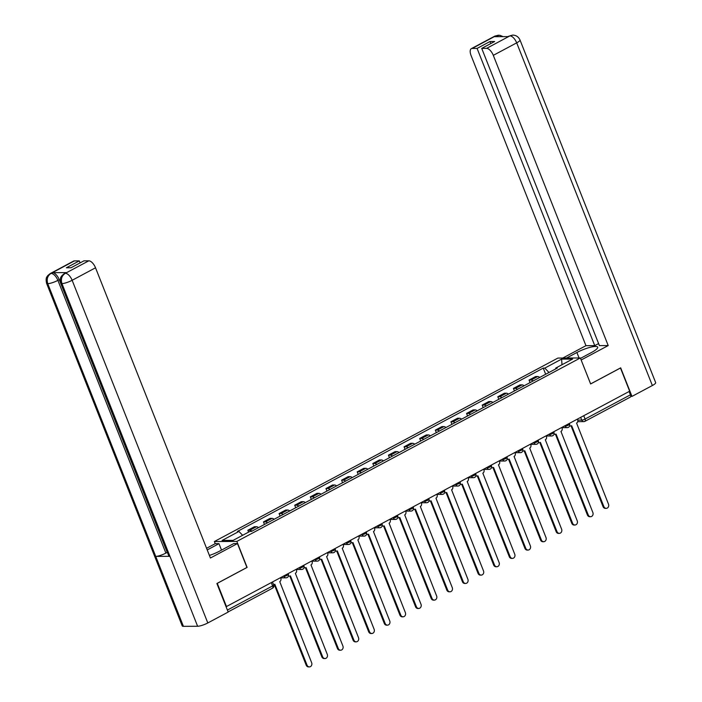<?xml version="1.0" encoding="UTF-8"?>
<svg xmlns="http://www.w3.org/2000/svg" width="702" height="702" viewBox="0 0 702 702"><rect width="100%" height="100%" fill="white"/><g stroke="black" fill="none" stroke-linecap="round" stroke-linejoin="round"><path stroke-width="1.05" d="M207.23 549.938L218.971 543.664L215.207 543.681L214.373 541.532L236.837 541.418L580.343 357.959L590.628 383.95L620.471 368.006L629.659 391.198L226.465 606.546L217.278 583.353L247.122 567.409L236.837 541.418M580.343 357.959L557.879 358.073L214.373 541.532M226 606.546L226.465 606.546M629.115 391.488L630.431 394.822A2.562 1.193 61.9 0 1 630.335 397.086L584.968 421.314A2.562 1.193 -118.1 0 0 585.064 419.05L630.431 394.822M539.715 377.439A5.897 2.747 -118.1 0 0 537.662 376.526L535.661 376.535L529.054 380.063L531.054 380.054A5.897 2.747 61.9 0 1 533.108 380.967M530.054 382.599L529.054 380.063M524.096 385.784A5.897 2.747 -118.1 0 0 522.034 384.863L520.042 384.88L513.434 388.408L515.426 388.399A5.897 2.747 61.9 0 1 517.479 389.312M514.434 390.944L513.434 388.408M508.467 394.129A5.897 2.747 -118.1 0 0 506.414 393.208L504.413 393.217L497.806 396.753L499.806 396.744A5.897 2.747 61.9 0 1 501.86 397.657M498.806 399.28L497.806 396.753M492.848 402.465A5.897 2.747 -118.1 0 0 490.795 401.553L488.794 401.562L482.186 405.098L484.178 405.08A5.897 2.747 61.9 0 1 486.24 406.002M483.187 407.625L482.186 405.098M477.22 410.81A5.897 2.747 -118.1 0 0 475.166 409.898L473.174 409.907L466.558 413.443L468.559 413.425A5.897 2.747 61.9 0 1 470.612 414.347M467.567 415.97L466.558 413.443M461.6 419.155A5.897 2.747 -118.1 0 0 459.547 418.243L457.546 418.252L450.938 421.779L452.939 421.77A5.897 2.747 61.9 0 1 454.993 422.692M451.939 424.315L450.938 421.779M445.981 427.5A5.897 2.747 -118.1 0 0 443.918 426.588L441.927 426.597L435.319 430.124L437.311 430.115A5.897 2.747 61.9 0 1 439.364 431.028M436.319 432.66L435.319 430.124M430.352 435.845A5.897 2.747 -118.1 0 0 428.299 434.933L426.298 434.942L419.691 438.469L421.691 438.46A5.897 2.747 61.9 0 1 423.745 439.373M420.691 441.005L419.691 438.469M414.733 444.19A5.897 2.747 -118.1 0 0 412.679 443.278L410.679 443.287L404.071 446.814L406.063 446.805A5.897 2.747 61.9 0 1 408.125 447.718M405.072 449.35L404.071 446.814M399.105 452.536A5.897 2.747 -118.1 0 0 397.051 451.623L395.059 451.632L388.443 455.159L390.444 455.15A5.897 2.747 61.9 0 1 392.497 456.063M389.452 457.695L388.443 455.159M383.485 460.881A5.897 2.747 -118.1 0 0 381.432 459.959L379.431 459.977L372.823 463.504L374.815 463.495A5.897 2.747 61.9 0 1 376.877 464.408M373.824 466.04L372.823 463.504M367.866 469.226A5.897 2.747 -118.1 0 0 365.803 468.304L363.812 468.313L357.204 471.849L359.196 471.841A5.897 2.747 61.9 0 1 361.249 472.753M358.204 474.376L357.204 471.849M352.237 477.562A5.897 2.747 -118.1 0 0 350.184 476.649L348.183 476.658L341.576 480.194L343.576 480.177A5.897 2.747 61.9 0 1 345.63 481.098M342.576 482.722L341.576 480.194M336.618 485.907A5.897 2.747 -118.1 0 0 334.564 484.994L332.564 485.003L325.956 488.539L327.948 488.522A5.897 2.747 61.9 0 1 330.01 489.443M326.957 491.067L325.956 488.539M320.989 494.252A5.897 2.747 -118.1 0 0 318.936 493.339L316.944 493.348L310.328 496.876L312.329 496.867A5.897 2.747 61.9 0 1 314.382 497.788M311.337 499.412L310.328 496.876M305.37 502.597A5.897 2.747 -118.1 0 0 303.317 501.684L301.316 501.693L294.708 505.221L296.7 505.212A5.897 2.747 61.9 0 1 298.762 506.124M295.709 507.757L294.708 505.221M289.75 510.942A5.897 2.747 -118.1 0 0 287.688 510.029L285.696 510.038L279.08 513.566L281.081 513.557A5.897 2.747 61.9 0 1 283.134 514.469M280.089 516.102L279.08 513.566M274.122 519.287A5.897 2.747 -118.1 0 0 272.069 518.374L270.068 518.383L263.461 521.911L265.461 521.902A5.897 2.747 61.9 0 1 267.515 522.814M264.461 524.447L263.461 521.911M258.503 527.632A5.897 2.747 -118.1 0 0 256.441 526.719L254.449 526.728L247.841 530.256L249.833 530.247A5.897 2.747 61.9 0 1 251.886 531.16M248.578 532.116L247.841 530.256M548.99 372.481L544.787 368.094L561.609 359.108L572.613 359.055L555.782 368.041L555.633 368.936M544.787 368.094L543.243 368.102L237.39 531.458L238.934 531.449L222.104 540.435L233.108 540.382L249.93 531.396L251.474 531.388L557.327 368.032L555.782 368.041M545.682 374.254L543.243 368.102M238.934 531.449L242.629 535.293M561.609 359.108L561.986 364.724M569.708 425.649A2.562 2.203 89.7 0 0 571.665 425.719L603.887 506.642A2.948 2.536 89.7 0 0 608.494 504.176L576.57 423.095A2.562 2.203 89.7 0 0 577.649 419.691L577.413 419.103M606.203 508.362L605.352 508.362A2.948 2.536 -90.3 0 1 603.036 506.642L571.077 425.921M570.752 425.947L569.901 425.956A2.562 2.203 -90.3 0 1 569.629 425.938M554.089 433.994A2.562 2.203 89.7 0 0 556.037 434.055L588.258 514.987A2.948 2.536 89.7 0 0 592.865 512.521L560.951 431.44A2.562 2.203 89.7 0 0 562.03 428.036L561.793 427.448M590.584 516.698L589.733 516.707A2.948 2.536 -90.3 0 1 587.407 514.987L555.449 434.266M555.133 434.292L554.282 434.301A2.562 2.203 -90.3 0 1 554.001 434.275M538.46 442.339A2.562 2.203 89.7 0 0 540.417 442.4L572.639 523.323A2.948 2.536 89.7 0 0 577.246 520.866L545.322 439.785A2.562 2.203 89.7 0 0 546.402 436.381L546.174 435.793M574.956 525.043L574.104 525.052A2.948 2.536 -90.3 0 1 571.788 523.332L539.829 442.611M539.505 442.637L538.653 442.637A2.562 2.203 -90.3 0 1 538.381 442.62M580.501 358.371L591.628 352.422A14.426 3.045 -21.6 0 0 597.674 347.148A14.426 3.045 -21.6 0 0 576.895 352.501L566.549 358.029M509.827 35.881L512.776 35.1C516.075 35.179 518.48 36.802 519.998 39.97L655.668 382.634A7.889 1.667 158.4 0 1 652.36 385.521L631.984 396.402L620.673 367.848L590.636 383.897L581.151 360.003L608.213 345.56L599.403 345.603L481.73 48.394L486.609 48.368L510.073 35.802L508.476 36.601L494.401 36.679L495.594 35.951L472.209 48.447A7.696 3.58 -118.1 0 0 471.349 48.649A7.696 3.58 -118.1 0 0 471.051 55.458L585.951 345.674L594.761 345.63L598.604 343.576M562.785 358.046L585.951 345.674M608.213 345.56L493.304 55.344A7.696 3.58 -118.1 0 0 486.609 48.368M631.984 396.402L630.712 396.411M481.73 48.394L494.656 41.497L490.005 41.515L477.088 48.42L472.209 48.447M477.088 48.42L594.761 345.63M490.005 41.515L490.803 43.55M512.688 35.1L510.082 35.793M503.106 36.627L499.763 35.267L495.84 35.872M209.407 555.431A14.426 3.045 -21.6 0 0 219.48 551.184L233.705 543.594L237.469 543.567L210.424 558.011L95.525 267.795L72.139 280.282L207.81 622.955L228.185 612.065L216.883 583.511L246.928 567.462L237.469 543.567M215.207 543.681L206.581 548.288M221.516 550.096L218.971 543.664M74.421 260.898L51.035 273.385A7.696 3.58 61.9 0 0 50.175 273.596L73.561 261.1A7.696 3.58 61.9 0 1 74.421 260.898L79.3 260.872L80.098 262.899M207.81 622.955A7.889 1.667 158.4 0 1 197.622 626.263L169.937 556.326A7.889 1.667 158.4 0 1 168.796 555.94L60.811 283.213A7.889 1.667 158.4 0 0 61.951 283.599C60.635 279.168 61.723 275.763 65.189 273.394L88.821 260.819A7.696 3.58 61.9 0 1 95.525 267.795M66.629 272.595L65.769 272.797A7.696 3.58 61.9 0 1 66.629 272.595L52.553 272.666A7.696 3.58 61.9 0 1 59.249 279.633L167.234 552.369L165.883 553.088A7.889 1.667 158.4 0 1 155.73 556.405L183.415 626.333L197.622 626.263M183.415 626.333A7.889 1.667 158.4 0 1 182.239 625.947L46.569 283.283A7.889 1.667 158.4 0 0 47.745 283.669C46.437 279.229 47.499 275.825 50.948 273.473L52.553 272.666M59.249 279.633L57.897 280.361A7.889 1.667 158.4 0 1 47.745 283.669L155.73 556.405L169.937 556.326L61.951 283.599A7.889 1.667 158.4 0 0 72.139 280.282A7.696 3.58 -118.1 0 0 65.435 273.315M79.3 260.872L66.374 267.769L71.025 267.752L83.942 260.846L88.821 260.819M165.883 553.088L57.897 280.361C56.063 276.237 53.835 273.912 51.202 273.385M522.841 450.684A2.562 2.203 89.7 0 0 524.789 450.745L557.019 531.668A2.948 2.536 89.7 0 0 561.626 529.211L529.703 448.13A2.562 2.203 89.7 0 0 530.782 444.726L530.545 444.138M559.336 533.388L558.485 533.397A2.948 2.536 -90.3 0 1 556.168 531.677L524.201 450.956M523.885 450.982L523.034 450.982A2.562 2.203 -90.3 0 1 522.753 450.965M507.221 459.029A2.562 2.203 89.7 0 0 509.169 459.09L541.391 540.013A2.948 2.536 89.7 0 0 545.998 537.557L514.075 456.467A2.562 2.203 89.7 0 0 515.154 453.071L514.926 452.483M543.708 541.733L542.857 541.742A2.948 2.536 -90.3 0 1 540.54 540.022L508.581 459.292M508.257 459.327L507.406 459.327A2.562 2.203 -90.3 0 1 507.134 459.31M491.593 467.374A2.562 2.203 89.7 0 0 493.55 467.435L525.772 548.359A2.948 2.536 89.7 0 0 530.379 545.902L498.455 464.812A2.562 2.203 89.7 0 0 499.534 461.416L499.297 460.828M528.088 550.078L527.237 550.087A2.948 2.536 -90.3 0 1 524.921 548.367L492.953 467.637M492.637 467.672L491.786 467.672A2.562 2.203 -90.3 0 1 491.514 467.655M475.974 475.71A2.562 2.203 89.7 0 0 477.922 475.781L510.143 556.704A2.948 2.536 89.7 0 0 514.75 554.247L482.836 473.157A2.562 2.203 89.7 0 0 483.915 469.761L483.678 469.173M512.469 558.423L511.618 558.423A2.948 2.536 -90.3 0 1 509.292 556.704L477.334 475.982M477.018 476.017L476.167 476.017A2.562 2.203 -90.3 0 1 475.886 476M460.345 484.055A2.562 2.203 89.7 0 0 462.302 484.126L494.524 565.049A2.948 2.536 89.7 0 0 499.131 562.592L467.207 481.502A2.562 2.203 89.7 0 0 468.287 478.106L468.058 477.509M496.841 566.768L495.989 566.768A2.948 2.536 -90.3 0 1 493.673 565.049L461.714 484.327M461.389 484.354L460.538 484.362A2.562 2.203 -90.3 0 1 460.266 484.345M444.726 492.4A2.562 2.203 89.7 0 0 446.674 492.471L478.896 573.394A2.948 2.536 89.7 0 0 483.502 570.928L451.588 489.847A2.562 2.203 89.7 0 0 452.667 486.442L452.43 485.854M481.221 575.113L480.37 575.113A2.948 2.536 -90.3 0 1 478.044 573.394L446.086 492.672M445.77 492.699L444.919 492.707A2.562 2.203 -90.3 0 1 444.638 492.69M429.106 500.745A2.562 2.203 89.7 0 0 431.054 500.816L463.276 581.739A2.948 2.536 89.7 0 0 467.883 579.273L435.96 498.192A2.562 2.203 89.7 0 0 437.039 494.787L436.811 494.199M465.593 583.459L464.742 583.459A2.948 2.536 -90.3 0 1 462.425 581.739L430.466 501.017M430.142 501.044L429.291 501.052A2.562 2.203 -90.3 0 1 429.019 501.035M413.478 509.09A2.562 2.203 89.7 0 0 415.435 509.152L447.657 590.084A2.948 2.536 89.7 0 0 452.263 587.618L420.34 506.537A2.562 2.203 89.7 0 0 421.419 503.132L421.182 502.544M449.973 591.795L449.122 591.804A2.948 2.536 -90.3 0 1 446.805 590.084L414.838 509.362M414.522 509.389L413.671 509.398A2.562 2.203 -90.3 0 1 413.399 509.371M397.858 517.435A2.562 2.203 89.7 0 0 399.807 517.497L432.028 598.42A2.948 2.536 89.7 0 0 436.635 595.963L404.712 514.882A2.562 2.203 89.7 0 0 405.8 511.477L405.563 510.889M434.345 600.14L433.494 600.149A2.948 2.536 -90.3 0 1 431.177 598.429L399.219 517.707M398.903 517.734L398.052 517.734A2.562 2.203 -90.3 0 1 397.771 517.716M382.23 525.78A2.562 2.203 89.7 0 0 384.187 525.842L416.409 606.765A2.948 2.536 89.7 0 0 421.016 604.308L389.092 523.227A2.562 2.203 89.7 0 0 390.172 519.822L389.943 519.234M418.725 608.485L417.874 608.494A2.948 2.536 -90.3 0 1 415.558 606.774L383.599 526.052M383.274 526.079L382.423 526.079A2.562 2.203 -90.3 0 1 382.151 526.061M366.611 534.125A2.562 2.203 89.7 0 0 368.559 534.187L400.781 615.11A2.948 2.536 89.7 0 0 405.387 612.653L373.473 531.563A2.562 2.203 89.7 0 0 374.552 528.167L374.315 527.579M403.106 616.83L402.255 616.839A2.948 2.536 -90.3 0 1 399.929 615.119L367.971 534.389M367.655 534.424L366.804 534.424A2.562 2.203 -90.3 0 1 366.523 534.406M350.982 542.471A2.562 2.203 89.7 0 0 352.939 542.532L385.161 623.455A2.948 2.536 89.7 0 0 389.768 620.998L357.844 539.908A2.562 2.203 89.7 0 0 358.924 536.512L358.696 535.924M387.478 625.175L386.627 625.184A2.948 2.536 -90.3 0 1 384.31 623.464L352.351 542.734M352.027 542.769L351.175 542.769A2.562 2.203 -90.3 0 1 350.903 542.751M335.363 550.816A2.562 2.203 89.7 0 0 337.32 550.877L369.542 631.8A2.948 2.536 89.7 0 0 374.148 629.343L342.225 548.253A2.562 2.203 89.7 0 0 343.304 544.857L343.067 544.269M371.858 633.52L371.007 633.52A2.948 2.536 -90.3 0 1 368.69 631.809L336.723 551.079M336.407 551.114L335.556 551.114A2.562 2.203 -90.3 0 1 335.284 551.096M319.743 559.152A2.562 2.203 89.7 0 0 321.692 559.222L353.913 640.145A2.948 2.536 89.7 0 0 358.52 637.688L326.597 556.598A2.562 2.203 89.7 0 0 327.685 553.202L327.448 552.606M356.23 641.865L355.379 641.865A2.948 2.536 -90.3 0 1 353.062 640.145L321.104 559.424M320.788 559.45L319.937 559.459A2.562 2.203 -90.3 0 1 319.656 559.441M304.115 567.497A2.562 2.203 89.7 0 0 306.072 567.567L338.294 648.49A2.948 2.536 89.7 0 0 342.901 646.024L310.977 564.943A2.562 2.203 89.7 0 0 312.057 561.539L311.828 560.951M340.61 650.21L339.759 650.21A2.948 2.536 -90.3 0 1 337.443 648.49L305.484 567.769M305.159 567.795L304.308 567.804A2.562 2.203 -90.3 0 1 304.036 567.786M288.496 575.842A2.562 2.203 89.7 0 0 290.444 575.912L322.666 656.835A2.948 2.536 89.7 0 0 327.272 654.369L295.358 573.288A2.562 2.203 89.7 0 0 296.437 569.884L296.2 569.296M324.991 658.555L324.14 658.555A2.948 2.536 -90.3 0 1 321.814 656.835L289.856 576.114M289.54 576.14L288.689 576.149A2.562 2.203 -90.3 0 1 288.408 576.131M273.455 584.433A2.562 2.203 89.7 0 0 274.824 584.248L307.046 665.18A2.948 2.536 89.7 0 0 311.653 662.714L279.729 581.633A2.562 2.203 89.7 0 0 280.809 578.229L280.581 577.641M309.363 666.9L308.511 666.9A2.948 2.536 -90.3 0 1 306.195 665.18L274.236 584.459M283.02 576.333L283.994 576.333A2.562 0.544 -21.6 0 0 287.302 575.254A2.562 0.544 -21.6 0 0 288.382 574.315L288.11 573.622M298.648 567.988L299.614 567.988A2.562 0.544 -21.6 0 0 302.931 566.909A2.562 0.544 -21.6 0 0 304.001 565.97L303.729 565.277M314.268 559.652L315.242 559.643A2.562 0.544 -21.6 0 0 318.55 558.564A2.562 0.544 -21.6 0 0 319.629 557.634L319.349 556.932M329.887 551.307L330.861 551.298A2.562 0.544 -21.6 0 0 334.178 550.219A2.562 0.544 -21.6 0 0 335.249 549.289L334.977 548.587M345.516 542.962L346.49 542.953A2.562 0.544 -21.6 0 0 349.798 541.883A2.562 0.544 -21.6 0 0 350.877 540.944L350.596 540.242M361.135 534.617L362.109 534.608A2.562 0.544 -21.6 0 0 365.417 533.538A2.562 0.544 -21.6 0 0 366.497 532.599L366.225 531.897M376.763 526.272L377.729 526.263A2.562 0.544 -21.6 0 0 381.046 525.193A2.562 0.544 -21.6 0 0 382.116 524.254L381.844 523.56M392.383 517.927L393.357 517.927A2.562 0.544 -21.6 0 0 396.665 516.847A2.562 0.544 -21.6 0 0 397.744 515.909L397.464 515.215M408.002 509.582L408.976 509.582A2.562 0.544 -21.6 0 0 412.293 508.502A2.562 0.544 -21.6 0 0 413.364 507.564L413.092 506.87M423.631 501.237L424.605 501.237A2.562 0.544 -21.6 0 0 427.913 500.157A2.562 0.544 -21.6 0 0 428.992 499.219L428.711 498.525M439.25 492.892L440.224 492.892A2.562 0.544 -21.6 0 0 443.532 491.812A2.562 0.544 -21.6 0 0 444.612 490.873L444.34 490.18M454.878 484.555L455.844 484.547A2.562 0.544 -21.6 0 0 459.161 483.467A2.562 0.544 -21.6 0 0 460.231 482.528L459.959 481.835M470.498 476.21L471.472 476.202A2.562 0.544 -21.6 0 0 474.78 475.122A2.562 0.544 -21.6 0 0 475.859 474.192L475.579 473.49M486.117 467.865L487.091 467.857A2.562 0.544 -21.6 0 0 490.408 466.786A2.562 0.544 -21.6 0 0 491.479 465.847L491.207 465.145M501.746 459.52L502.72 459.512A2.562 0.544 -21.6 0 0 506.028 458.441A2.562 0.544 -21.6 0 0 507.107 457.502L506.826 456.8M517.365 451.175L518.339 451.167A2.562 0.544 -21.6 0 0 521.647 450.096A2.562 0.544 -21.6 0 0 522.727 449.157L522.455 448.464M532.993 442.83L533.959 442.83A2.562 0.544 -21.6 0 0 537.276 441.751A2.562 0.544 -21.6 0 0 538.346 440.812L538.074 440.119M548.613 434.485L549.587 434.485A2.562 0.544 -21.6 0 0 552.895 433.406A2.562 0.544 -21.6 0 0 553.975 432.467L553.694 431.774M564.232 426.14L565.207 426.14A2.562 0.544 -21.6 0 0 568.523 425.061A2.562 0.544 -21.6 0 0 569.594 424.122L569.322 423.429M577.79 420.147L581.756 420.129A2.562 0.544 -21.6 0 0 585.064 419.05L583.748 415.724M580.659 417.374L581.756 420.129A2.562 2.203 -90.3 0 0 583.774 421.621A2.562 2.562 0 0 0 584.968 421.314A2.562 1.193 -118.1 0 1 584.678 421.384A2.562 2.203 -90.3 0 1 583.774 421.621L577.72 421.648M283.827 575.903L283.994 576.333A2.562 2.203 89.7 0 0 286.916 577.597M299.447 567.567L299.614 567.988A2.562 2.203 89.7 0 0 302.544 569.252M315.075 559.222L315.242 559.643A2.562 2.203 89.7 0 0 318.164 560.907M330.695 550.877L330.861 551.298A2.562 2.203 89.7 0 0 333.792 552.562M346.314 542.532L346.49 542.953A2.562 2.203 89.7 0 0 349.412 544.217M361.942 534.187L362.109 534.608A2.562 2.203 89.7 0 0 365.031 535.872M377.562 525.842L377.729 526.263A2.562 2.203 89.7 0 0 380.659 527.527M393.19 517.497L393.357 517.927A2.562 2.203 89.7 0 0 396.279 519.182M408.81 509.152L408.976 509.582A2.562 2.203 89.7 0 0 411.907 510.837M424.429 500.807L424.605 501.237A2.562 2.203 89.7 0 0 427.527 502.5M440.057 492.471L440.224 492.892A2.562 2.203 89.7 0 0 443.146 494.155M455.677 484.126L455.844 484.547A2.562 2.203 89.7 0 0 458.775 485.81M471.305 475.781L471.472 476.202A2.562 2.203 89.7 0 0 474.394 477.465M486.925 467.435L487.091 467.857A2.562 2.203 89.7 0 0 490.022 469.12M502.544 459.09L502.72 459.512A2.562 2.203 89.7 0 0 505.642 460.775M518.173 450.745L518.339 451.167A2.562 2.203 89.7 0 0 521.261 452.43M533.792 442.4L533.959 442.83A2.562 2.203 89.7 0 0 536.89 444.085M549.42 434.055L549.587 434.485A2.562 2.203 89.7 0 0 552.509 435.74M565.04 425.71L565.207 426.14A2.562 2.203 89.7 0 0 568.137 427.404M265.461 521.902L272.069 518.374M281.081 513.557L287.688 510.029M296.7 505.212L303.317 501.684M312.329 496.867L318.936 493.339M327.948 488.522L334.564 484.994M343.576 480.177L350.184 476.649M359.196 471.841L365.803 468.304M374.815 463.495L381.432 459.959M390.444 455.15L397.051 451.623M406.063 446.805L412.679 443.278M421.691 438.46L428.299 434.933M437.311 430.115L443.918 426.588M452.939 421.77L459.547 418.243M468.559 413.425L475.166 409.898M484.178 405.08L490.795 401.553M499.806 396.744L506.414 393.208M515.426 388.399L522.034 384.863M531.054 380.054L537.662 376.526M249.833 530.247L256.441 526.719M271.288 582.599L272.604 585.933A2.562 0.544 -21.6 0 0 273.683 584.994L272.481 581.967M227.395 610.073L272.604 585.933A2.562 1.193 -118.1 0 1 272.508 588.197A2.562 2.562 0 0 0 273.683 584.994M272.218 588.267A2.562 1.193 -118.1 0 0 272.508 588.197L228.124 611.907M603.887 506.642L603.036 506.642M588.258 514.987L587.407 514.987M572.639 523.323L571.788 523.332M652.36 385.521L516.69 42.857L493.304 55.344M579.062 357.967L576.895 352.501M519.998 39.97A7.889 1.667 158.4 0 1 516.69 42.857A7.696 3.58 -118.1 0 0 509.994 35.881M471.349 48.649L494.734 36.162A7.696 3.58 61.9 0 1 495.594 35.951M497.771 36.662L495.752 35.951M557.019 531.668L556.168 531.677M541.391 540.013L540.54 540.022M525.772 548.359L524.921 548.367M510.143 556.704L509.292 556.704M494.524 565.049L493.673 565.049M478.896 573.394L478.044 573.394M463.276 581.739L462.425 581.739M447.657 590.084L446.805 590.084M432.028 598.42L431.177 598.429M416.409 606.765L415.558 606.774M400.781 615.11L399.929 615.119M385.161 623.455L384.31 623.464M369.542 631.8L368.69 631.809M353.913 640.145L353.062 640.145M338.294 648.49L337.443 648.49M322.666 656.835L321.814 656.835M307.046 665.18L306.195 665.18M561.881 427.658L567.225 427.632A2.562 2.562 0 0 0 569.594 424.122M546.253 436.003L551.605 435.977A2.562 2.562 0 0 0 553.975 432.467M530.633 444.348L535.977 444.322A2.562 2.562 0 0 0 538.346 440.812M515.005 452.693L520.357 452.667A2.562 2.562 0 0 0 522.727 449.157M499.385 461.038L504.729 461.012A2.562 2.562 0 0 0 507.107 457.502M483.766 469.384L489.11 469.357A2.562 2.562 0 0 0 491.479 465.847M468.137 477.729L473.49 477.693A2.562 2.562 0 0 0 475.859 474.192M452.518 486.065L457.862 486.038A2.562 2.562 0 0 0 460.231 482.528M436.89 494.41L442.242 494.383A2.562 2.562 0 0 0 444.612 490.873M421.27 502.755L426.614 502.729A2.562 2.562 0 0 0 428.992 499.219M405.651 511.1L410.995 511.074A2.562 2.562 0 0 0 413.364 507.564M390.022 519.445L395.375 519.419A2.562 2.562 0 0 0 397.744 515.909M374.403 527.79L379.747 527.764A2.562 2.562 0 0 0 382.116 524.254M358.775 536.135L364.127 536.109A2.562 2.562 0 0 0 366.497 532.599M343.155 544.48L348.499 544.454A2.562 2.562 0 0 0 350.877 540.944M327.536 552.825L332.88 552.79A2.562 2.562 0 0 0 335.249 549.289M311.907 561.161L317.251 561.135A2.562 2.562 0 0 0 319.629 557.634M296.288 569.506L301.632 569.48A2.562 2.562 0 0 0 304.001 565.97M280.66 577.851L286.012 577.825A2.562 2.562 0 0 0 288.382 574.315M508.976 36.092L508.002 36.609M494.734 36.162L498.499 35.17M50.175 273.596L47.789 275.544C47.201 276.93 45.332 277 46.569 283.283M64.417 273.517L62.004 275.5C61.469 277.079 59.617 276.369 60.811 283.213"/></g></svg>
